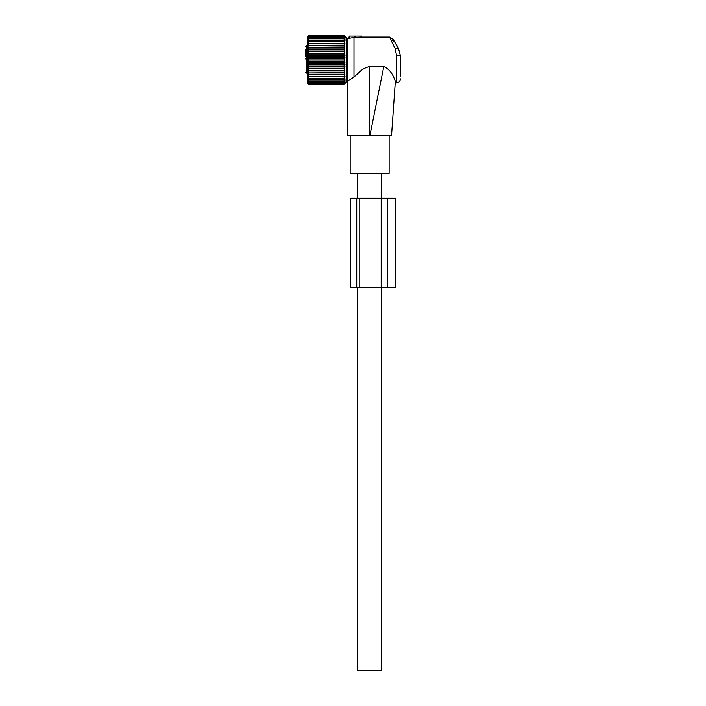 <?xml version="1.0" encoding="UTF-8"?>
<svg xmlns="http://www.w3.org/2000/svg" width="706" height="706" viewBox="0 0 706 706"><rect width="100%" height="100%" fill="white"/><g stroke="black" fill="none" stroke-linecap="round" stroke-linejoin="round"><path stroke-width="1.06" d="M347.776 81.146L347.776 38.724L348.852 38.433L349.267 36.059L354.986 36.059L354.871 37.427L355.956 37.321L353.997 37.339L353.997 76.963L347.776 81.146L347.776 135.534L369.909 135.534L383.79 66.611L369.662 66.611L369.662 135.534M361.701 36.059L361.887 37.083L361.207 37.118L361.887 37.083L361.701 36.059L354.986 36.059M369.662 66.611C365.487 67.494 361.993 69.417 359.169 72.374L353.997 76.963M369.909 135.534L391.548 135.534L395.325 81.525C395.201 83.237 395.201 83.237 395.325 81.543C395.201 83.237 395.201 83.237 395.325 81.543C394.327 78.498 391.768 70.018 383.79 66.611M394.557 47.487L390.921 39.863L394.372 41.363L398.502 48.52L400.496 55.977A3.98 0.83 0 0 0 396.516 55.139L395.051 48.52L398.502 48.52L400.496 55.977L400.496 76.522M391.548 135.534L389.138 135.534L389.138 173.332L350.185 173.332L350.185 135.534M398.502 48.52L393.224 39.386L389.588 37.056L390.921 39.863M349.77 36.059L349.576 38.274C348.561 38.503 348.561 38.503 349.576 38.274L353.997 37.339M355.921 37.118L355.736 36.059L355.956 37.321L361.207 37.118L361.207 36.059M381.602 287.713L381.602 670.7L357.721 670.7L357.721 287.713M305.504 49.235L305.504 56.701M305.504 56.215L305.504 53.559M307.428 45.89L306.245 45.89L306.245 73.08A0.75 0.75 0 0 1 305.504 72.33C305.504 67.361 305.504 67.361 305.504 72.33C305.504 67.361 305.504 67.361 305.504 72.33A0.75 0.697 0 0 0 306.245 73.027L307.428 73.027M305.504 58.448L305.504 58.933M345.005 62.234L307.622 62.234L308.857 63.558L343.769 63.558L345.005 62.234L343.769 61.148L308.857 61.148L307.622 62.234M345.005 66.735L307.622 66.735L308.857 65.932L307.622 64.502L345.005 64.502L343.769 65.932L345.005 66.735L343.769 68.244L345.005 68.897L343.769 70.485L345.005 70.979L343.769 72.621L345.005 72.947L343.769 74.633L345.005 74.801L343.769 76.504L345.005 76.504L343.769 78.216L345.005 78.048L343.769 79.752L345.005 79.416L343.769 81.093L345.005 80.599L343.769 82.231L345.005 81.578L343.769 83.158L345.005 82.355L343.769 83.864L345.005 82.911L343.769 84.332L345.005 83.246L343.769 84.57L346.593 81.772L346.593 38.098L343.769 35.3L345.005 36.624L343.769 35.538L345.005 36.959L343.769 36.006L345.005 37.515L343.769 36.712L345.005 38.292L343.769 37.639L345.005 39.28L343.769 38.777L345.005 40.463L343.769 40.127L345.005 41.83L343.769 41.663L345.005 43.375L343.769 43.375L345.005 45.078L343.769 45.246L345.005 46.923L343.769 47.258L345.005 48.89L343.769 49.394L345.005 50.973L343.769 51.626L345.005 53.135L343.769 53.947L345.005 55.368L343.769 56.321L345.005 57.636L343.769 58.722L345.005 59.939L307.622 59.939L308.857 61.148M307.622 59.939L308.857 58.722L343.769 58.722M345.005 57.636L307.622 57.636L308.857 58.722M307.622 57.636L308.857 56.321L343.769 56.321M345.005 55.368L307.622 55.368L308.857 56.321M307.622 55.368L308.857 53.947L343.769 53.947M345.005 53.135L307.622 53.135L308.857 53.947M307.622 53.135L308.857 51.626L343.769 51.626M345.005 50.973L307.622 50.973L308.857 51.626M307.622 50.973L308.857 49.394L343.769 49.394M345.005 48.89L307.622 48.89L308.857 49.394M307.622 48.89L308.857 47.258L343.769 47.258M345.005 46.923L308.857 47.258M307.622 46.923L308.857 45.246L343.769 45.246M345.005 45.078L308.857 45.246M307.622 45.078L308.857 43.375L345.005 43.375M307.622 43.375L308.857 43.375L307.622 43.375L308.857 41.663L343.769 41.663M307.622 83.361L308.857 84.57L307.428 83.176L307.428 36.703L308.857 35.3L307.622 36.624L308.857 35.538L307.622 36.959L308.857 36.006L307.622 37.515L308.857 36.712L307.622 38.292L308.857 37.639L307.622 39.28L308.857 38.777L307.622 40.463L308.857 40.127L307.622 41.83L308.857 41.663M307.622 36.509L308.857 35.3L343.769 35.3L345.005 36.509M345.005 83.361L343.769 84.57L308.857 84.57L307.622 83.246L308.857 84.332L307.622 82.911L308.857 83.864L307.622 82.355L308.857 83.158L307.622 80.599L308.857 81.093L343.769 81.093M307.622 76.504L308.857 76.504L307.622 76.504L308.857 78.216L307.622 78.048L308.857 79.752L307.622 79.416L308.857 81.093M345.005 74.801L307.622 74.801L308.857 76.504L345.005 76.504M307.622 74.801L343.769 74.633M345.005 72.947L307.622 72.947L308.857 74.633M307.622 72.947L343.769 72.621M345.005 70.979L307.622 70.979L308.857 72.621M307.622 70.979L308.857 70.485L343.769 70.485M345.005 68.897L307.622 68.897L308.857 70.485M307.622 68.897L308.857 68.244L343.769 68.244M307.622 66.735L308.857 68.244M307.622 64.502L308.857 63.558M345.005 64.502L343.769 63.558M345.005 59.939L343.769 61.148M308.857 40.127L343.769 40.127M308.857 38.777L343.769 38.777L345.005 40.463M308.857 37.639L343.769 37.639M308.857 36.712L343.769 36.712M308.857 36.006L343.769 36.006M308.857 35.538L343.769 35.538M308.857 79.752L343.769 79.752M308.857 78.216L343.769 78.216M308.857 65.932L343.769 65.932M308.857 84.332L343.769 84.332M308.857 83.864L343.769 83.864M308.857 83.158L343.769 83.158M308.857 82.231L343.769 82.231M359.222 287.713L359.222 198.183L350.767 198.183L350.767 287.713L381.187 287.713L381.187 198.183L395.528 198.183L395.528 287.713L395.528 198.183M381.187 287.713L395.528 287.713M350.767 287.713L350.767 198.183M359.222 198.183L381.187 198.183M396.516 55.139L396.516 82.814C398.934 82.576 400.258 81.252 400.496 78.834M305.504 72.33A0.75 0.75 0 0 0 306.245 73.08L307.428 73.08L306.245 73.027M356.733 287.713L356.733 198.183M387.568 287.713L387.568 198.183M395.236 82.814L396.516 82.814M361.887 37.056L389.588 37.056M381.602 173.332L381.602 198.183M357.721 173.332L357.721 198.183M346.593 73.989L347.776 73.989M346.593 45.89L347.776 45.89M306.245 45.89L305.504 46.631"/></g></svg>
